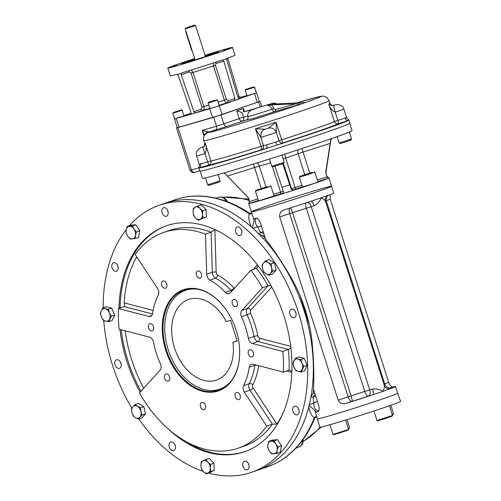 <?xml version="1.0" encoding="UTF-8"?>
<svg xmlns="http://www.w3.org/2000/svg" width="501" height="501" viewBox="0 0 501 501"><rect width="100%" height="100%" fill="white"/><g stroke="black" fill="none" stroke-linecap="round" stroke-linejoin="round"><path stroke-width="0.75" d="M339.139 142.967L340.229 143.53L345.652 141.946L350.994 140.098L351.558 139.009L339.133 142.967L337.11 136.616M271.786 166.251L272.876 166.814L281.969 164.015L283.641 163.376L284.205 162.286L271.786 166.251L269.475 159.011M207.683 184.8L208.779 185.364L210.257 184.988L219.544 181.926L220.108 180.836L207.683 184.8L205.491 177.924M246.93 89.028L252.667 87.249L246.93 89.028M245.252 90.155L254.564 87.18L256.387 92.879L247.068 95.854L245.252 90.161L245.603 89.472L253.882 86.83L245.603 89.472M180.103 110.339L174.373 112.118L180.103 110.339M174.079 112.894L182.113 110.239L183.93 115.931L174.611 118.906L172.795 113.213L174.079 112.894M174.292 112.249L181.431 109.888L174.292 112.249M213.514 100.62L209.769 101.916L213.558 100.757M216 100.576L217.447 100.012L219.263 105.711L209.944 108.686L208.128 102.993L216 100.576M215.48 100.162L208.479 102.304L215.48 100.162M185.896 31.012A1.628 1.19 73.9 0 0 185.902 32.271L191.514 49.868A1.628 1.19 73.9 0 0 192.24 50.883M186.961 27.561L194.545 25.05L186.961 27.561M194.545 25.05L195.572 25.582L185.22 28.883L195.108 59.869M183.541 63.289A19.032 0.482 162.3 0 1 194.945 59.362M205.297 56.062A19.032 0.482 162.3 0 1 216.87 52.655M205.172 55.661A19.439 0.495 162.3 0 1 218.655 51.866A19.439 0.495 162.3 0 1 212.906 54.07A19.439 0.495 162.3 0 1 193.129 60.483A19.439 0.495 162.3 0 1 181.631 63.683A19.439 0.495 162.3 0 1 194.82 58.961M194.701 58.604A33.962 0.864 -17.7 0 0 177.836 64.222A33.962 0.864 -17.7 0 0 167.785 68.092L170.265 75.851A33.962 0.864 -17.7 0 0 176.828 74.298L178.331 75.563L191.044 112.543L190.499 114.391L202.849 110.408C204.039 109.788 204.395 108.517 203.907 106.581L193.01 72.426L191.031 73.058L189.391 71.906L181.187 74.737L181.256 73.303L181.825 72.858A33.962 0.864 -17.7 0 0 222.156 60.02L222.92 60.045L223.841 61.166L234.95 98.653L234.286 100.601L256.368 92.829M174.599 118.862L177.179 127.786L212.581 117.616L259.437 101.597L256.631 92.798M174.373 118.987L190.537 114.378M181.187 74.737L193.9 111.717L195.496 112.944L219.288 105.786L234.286 100.601L227.291 102.63C226.057 102.78 225.081 101.928 224.367 100.068L226.339 99.449L227.924 100.688A1.628 1.19 -106.1 0 1 227.291 102.63A22.282 0.57 -17.7 0 1 219.137 105.323M171.874 66.708L176.465 65.299L171.874 66.708M228.406 48.822L223.815 50.232L228.406 48.822M197.519 59.394L202.204 57.847L197.519 59.394M222.92 60.045L226.928 58.661L226.84 60.126L237.95 97.614L239.497 98.803M246.962 95.522L240.499 97.394L238.964 96.142L227.899 58.598L226.809 58.974M209.819 108.279A22.282 0.57 -17.7 0 1 202.849 110.408A1.628 1.115 70.9 0 1 201.283 109.162L193.9 111.717M213.62 62.876L213.47 65.913L215.436 65.293L216.031 63.427A1.628 1.19 -106.1 0 0 215.205 62.349M218.123 102.135A19.019 0.482 -17.7 0 0 224.367 100.068L213.47 65.913A19.019 0.482 -17.7 0 1 193.01 72.426L191.495 70.284M189.391 71.906A1.628 1.115 70.9 0 1 189.409 70.572M167.785 68.092A33.962 0.864 -17.7 0 0 200.406 58.592A33.962 0.864 -17.7 0 0 232.495 47.438A33.962 0.864 -17.7 0 0 205.059 55.298M226.928 58.661L227.41 58.204A33.962 0.864 -17.7 0 0 234.969 55.204L232.495 47.438M177.442 74.411L181.256 73.303M191.163 113.101L183.836 115.631M227.798 58.066L227.899 58.598M275.519 109.644A1.628 1.19 73.9 0 1 274.892 111.585C273.721 111.748 272.769 110.959 272.03 109.218C270.985 106.751 269.463 105.467 267.453 105.379L271.592 104.878L273.972 108.504L275.519 109.644L295.415 103.889L301.076 104.008A1.628 1.19 73.9 0 0 301.226 103.939M205.554 133.905A6.519 5.492 8.6 0 1 207.52 131.788L208.773 131.982A6.519 6.425 63.7 0 0 207.871 132.345L204.471 135.264C203.794 135.283 203.187 140.524 203.826 140.668A65.75 1.678 162.3 0 0 266.977 122.275A65.75 1.678 162.3 0 0 329.107 100.688L326.94 97.551L324.166 96.248L322.65 96.092L318.617 96.731L295.703 103.187A59.231 1.509 162.3 0 1 305.579 102.448L272.882 104.083M272.212 103.976L267.453 105.379M249.592 111.209L249.742 110.32L252.022 109.794C248.521 111.523 247.193 113.758 248.033 116.514A16.289 0.413 162.3 0 0 256.205 114.284A16.289 0.413 162.3 0 0 272.03 109.218L273.972 108.504M247.068 119.701L226.953 126.384A3.263 2.229 70.9 0 1 223.822 123.904L239.196 118.587A3.263 2.229 -109.1 0 0 242.327 121.073A3.263 2.38 -106.1 0 0 243.586 117.19L239.196 118.587L236.716 110.821L242.102 112.531L243.586 117.19L247.92 115.931M258.879 107.427L244.35 111.754L243.229 111.128L243.467 108.492L244.494 111.71M271.592 104.878L295.415 103.889M305.641 102.436L301.139 103.989M249.742 110.32L244.35 111.754M177.16 127.717L220.972 114.973L259.418 101.534M207.52 131.788L202.266 130.348L204.076 136.021M204.621 135.032L202.266 130.348L216.501 126.227A3.263 2.38 73.9 0 1 215.242 130.11L226.953 126.384M263.946 129.728A6.519 6.463 61 0 1 265.117 129.227L255.46 128.77L261.071 146.361A65.75 1.678 162.3 0 1 210.883 160.89A3.263 3.231 -96.9 0 1 208.798 164.986L198.96 167.992A78.795 2.01 162.3 0 1 198.834 167.923A78.795 2.01 162.3 0 1 198.872 167.829A78.795 2.01 162.3 0 1 198.878 167.822L199.429 164.804L196.63 156.024L204.947 153.588A6.519 0.413 -107.8 0 0 202.523 147.344L202.536 147.338C204.759 145.722 205.667 144.376 205.272 143.292A65.75 1.678 162.3 0 1 204.652 143.255C204.702 145.509 204.395 146.63 203.725 146.611L202.636 147.219A6.519 0.827 72.5 0 0 202.611 147.225L203.725 146.611M260.927 137.38L255.46 128.77A65.75 1.678 162.3 0 0 276.07 122.206L281.687 139.804L279.032 140.725M279.026 140.743L276.402 132.471C275.406 129.803 273.496 128.294 270.672 127.949A6.519 6.507 94.3 0 0 268.204 128.243L276.07 122.206L276.402 132.471L260.871 137.431L263.513 145.71L266.676 144.877A3.263 1.954 -106.6 0 1 265.831 148.634A78.795 2.01 162.3 0 1 198.96 167.992A3.263 2.73 -105.5 0 0 200.563 164.009C198.96 165.054 199.035 164.948 200.782 163.689M260.871 137.431L261.034 133.016C262.192 130.999 263.163 129.903 263.952 129.728A6.519 6.463 61.2 0 1 265.11 129.227L268.204 128.243A69.013 1.76 162.3 0 1 265.117 129.227M270.697 127.955A6.519 6.507 94.8 0 0 268.204 128.243M204.947 153.588L207.589 161.867L210.883 160.89L205.272 143.292C206.763 146.95 206.656 150.381 204.953 153.582L204.953 153.582A6.519 0.401 -107.8 0 0 202.536 147.338A69.013 1.76 162.3 0 1 202.611 147.225A6.519 0.839 72.5 0 0 202.617 147.225A6.519 0.839 72.5 0 0 202.598 147.231L202.611 147.225C200.707 147 194.714 151.014 196.63 156.024M334.01 105.417A6.519 0.401 72.2 0 1 334.017 105.41A6.519 0.413 72.2 0 1 334.035 105.404C335.858 103.983 342.778 104.271 343.899 109.143L335.2 112.136A6.519 0.827 -107.5 0 1 333.954 105.517C331.067 105.523 329.351 105.016 328.806 103.983L334.417 121.58A65.75 1.678 162.3 0 1 281.687 139.804A3.263 0.432 72.1 0 0 283.115 142.854L278.268 144.676A78.795 2.01 162.3 0 1 265.831 148.634L261.478 149.743A69.013 1.76 162.3 0 1 208.798 164.986L207.589 161.867L200.563 164.009M333.967 105.517L334.029 105.41A69.013 1.76 162.3 0 1 333.954 105.517L333.967 105.517A6.519 0.839 -107.5 0 0 335.2 112.136C331.919 110.521 329.783 107.803 328.806 103.983A65.75 1.678 162.3 0 0 329.927 103.275L331.518 105.154L334.017 105.41A6.519 0.401 72.2 0 1 334.029 105.41A6.519 0.413 72.2 0 1 334.042 105.404L331.53 105.16M266.676 144.877L275.563 142.046A3.263 1.779 71.4 0 0 278.268 144.676A78.795 2.01 162.3 0 0 348.527 120.397L338.463 123.728A69.013 1.76 162.3 0 1 283.115 142.854A3.263 3.25 -85.7 0 1 281.838 142.998A3.263 3.263 0 0 0 281.881 143.004C281.155 143.374 280.209 142.622 279.044 140.756L275.563 142.046M345.252 117.716C347.218 117.798 347.143 117.904 345.032 118.036A3.263 2.611 -109.7 0 0 348.527 120.397A78.795 2.01 162.3 0 0 348.959 120.015L349.948 123.114A78.795 2.01 162.3 0 1 275.5 148.985A78.795 2.01 162.3 0 1 199.83 171.029L198.834 167.923M348.627 119.939A78.795 2.01 162.3 0 1 348.834 119.946A78.795 2.01 162.3 0 1 348.959 120.015M330.165 143.418L325.694 172.438L327.04 176.903L328.405 178.224A42.115 1.071 -17.7 0 0 328.925 177.868A42.115 1.071 -17.7 0 0 328.9 177.849C326.74 176.628 325.775 174.749 325.994 172.212L330.829 140.53A55.285 1.409 -17.7 0 1 330.522 140.787L330.165 143.418L303.036 152.047L301.878 148.572M274.943 166.269L283.466 191.751L283.24 193.192L282.389 193.831A42.115 1.071 -17.7 0 0 293.254 190.374L291.231 189.278L282.696 163.764M247.895 197.194A41.051 1.046 -17.7 0 1 247.795 197.169C249.442 199.11 249.742 201.202 248.69 203.444A42.115 1.071 -17.7 0 0 248.684 203.475A42.115 1.071 -17.7 0 0 248.928 203.512L249.385 201.615L247.895 197.194L225.582 174.179L223.847 172.945M282.094 155.667L282.883 154.74M331.205 138.696L330.522 140.787M301.903 185.226A21.737 0.551 -17.7 0 1 295.076 187.512A1.628 0.52 -108.2 0 0 296.078 188.946L293.636 189.816L293.254 190.374A42.115 1.071 -17.7 0 0 328.405 178.224L317.853 181.581M253.099 210.952L252.667 211.14A42.115 1.071 -17.7 0 0 251.358 211.854A42.115 1.071 -17.7 0 0 285.063 202.21A42.115 1.071 -17.7 0 0 290.486 200.494A42.115 1.071 -17.7 0 0 331.599 186.247A42.115 1.071 -17.7 0 0 299.598 195.359A42.115 1.071 -17.7 0 0 254.777 210.301L253.237 210.883M258.403 200.5L248.928 203.512A42.115 1.071 -17.7 0 0 282.389 193.831L282.771 193.273L280.497 193.9A1.628 0.62 72.9 0 0 280.585 192.121L272.431 166.582M200.137 171.104L202.442 178.318A78.519 2.004 -17.7 0 0 277.848 156.356A78.519 2.004 -17.7 0 0 352.046 130.573L349.742 123.359M198.396 289.39A52.292 35.728 -109.1 0 0 177.542 294.845A52.292 35.728 -109.1 0 0 168.774 351.433A52.292 35.728 -109.1 0 0 210.614 390.529A52.292 35.728 -109.1 0 0 218.436 389.559A52.292 35.728 -109.1 0 0 230.385 381.944M185.533 289.641A52.981 36.204 -109.1 0 0 178.995 293.636L177.542 294.845M210.614 390.529L212.499 390.586A52.981 36.204 -109.1 0 0 220.114 389.69M232.94 342.271L237.217 341.031L230.61 320.333L226.333 321.573A42.654 29.146 -109.1 0 0 188.608 299.448A42.654 29.146 -109.1 0 0 174.999 349.285A42.654 29.146 -109.1 0 0 216.482 380.077A42.654 29.146 -109.1 0 0 232.94 342.271L237.148 340.818M233.861 306.08A3.757 2.568 70.9 0 1 232.082 302.397A3.757 2.568 70.9 0 1 233.572 299.492A3.757 2.568 70.9 0 1 237.23 302.203A3.757 2.568 70.9 0 1 236.027 306.593A3.757 2.568 70.9 0 1 233.861 306.08M200.062 278.155A3.757 2.568 70.9 0 1 196.467 275.35A3.757 2.568 70.9 0 1 197.688 271.022A3.757 2.568 70.9 0 1 201.346 273.734A3.757 2.568 70.9 0 1 200.15 278.124A3.757 2.568 70.9 0 1 200.062 278.155M166.783 286.641A3.757 2.568 70.9 0 1 165.455 288.163A3.757 2.568 70.9 0 1 161.798 285.451A3.757 2.568 70.9 0 1 163 281.061A3.757 2.568 70.9 0 1 166.038 282.533A3.757 2.568 70.9 0 1 166.783 286.641M153.519 326.564A3.757 2.568 70.9 0 1 152.279 330.835A3.757 2.568 70.9 0 1 148.622 328.117A3.757 2.568 70.9 0 1 149.818 323.727A3.757 2.568 70.9 0 1 153.519 326.564M168.042 374.548A3.757 2.568 70.9 0 1 169.82 378.23A3.757 2.568 70.9 0 1 168.33 381.136A3.757 2.568 70.9 0 1 164.672 378.424A3.757 2.568 70.9 0 1 165.875 374.028A3.757 2.568 70.9 0 1 168.042 374.548M201.84 402.472A3.757 2.568 70.9 0 1 205.435 405.278A3.757 2.568 70.9 0 1 204.214 409.605A3.757 2.568 70.9 0 1 200.557 406.893A3.757 2.568 70.9 0 1 201.759 402.497A3.757 2.568 70.9 0 1 201.84 402.472M235.119 393.986A3.757 2.568 70.9 0 1 236.447 392.458A3.757 2.568 70.9 0 1 240.104 395.176A3.757 2.568 70.9 0 1 238.902 399.566A3.757 2.568 70.9 0 1 235.865 398.095A3.757 2.568 70.9 0 1 235.119 393.986M248.383 354.057A3.757 2.568 70.9 0 1 249.623 349.792A3.757 2.568 70.9 0 1 253.281 352.504A3.757 2.568 70.9 0 1 252.084 356.9A3.757 2.568 70.9 0 1 248.383 354.057M171.117 449.923A4.484 3.062 70.9 0 1 168.994 445.533A4.484 3.062 70.9 0 1 170.772 442.07A4.484 3.062 70.9 0 1 175.131 445.301A4.484 3.062 70.9 0 1 173.697 450.543A4.484 3.062 70.9 0 1 171.117 449.923M174.699 444.331A4.484 3.062 -109.1 0 0 175.394 446.335M247.275 469.813A4.484 3.062 70.9 0 1 242.991 466.475A4.484 3.062 70.9 0 1 244.45 461.308A4.484 3.062 70.9 0 1 248.809 464.546A4.484 3.062 70.9 0 1 247.381 469.781A4.484 3.062 70.9 0 1 247.275 469.813M248.377 463.569A4.484 3.062 -109.1 0 0 248.596 464.452A4.484 3.062 -109.1 0 0 249.072 465.579M298.94 412.93A4.484 3.062 70.9 0 1 297.356 414.753A4.484 3.062 70.9 0 1 292.997 411.515A4.484 3.062 70.9 0 1 294.425 406.28A4.484 3.062 70.9 0 1 298.051 408.033A4.484 3.062 70.9 0 1 298.94 412.93M298.358 408.54A4.484 3.062 -109.1 0 0 299.053 410.551M295.834 312.599A4.484 3.062 70.9 0 1 294.356 317.69A4.484 3.062 70.9 0 1 289.998 314.453A4.484 3.062 70.9 0 1 291.425 309.217A4.484 3.062 70.9 0 1 295.834 312.599M295.358 311.472A4.484 3.062 -109.1 0 0 296.053 313.482M239.785 227.592A4.484 3.062 70.9 0 1 241.908 231.982A4.484 3.062 70.9 0 1 240.136 235.445A4.484 3.062 70.9 0 1 235.777 232.214A4.484 3.062 70.9 0 1 237.205 226.972A4.484 3.062 70.9 0 1 239.785 227.592M241.131 229.233A4.484 3.062 -109.1 0 0 241.826 231.243M163.627 207.702A4.484 3.062 70.9 0 1 167.91 211.04A4.484 3.062 70.9 0 1 166.451 216.207A4.484 3.062 70.9 0 1 162.092 212.969A4.484 3.062 70.9 0 1 163.526 207.733A4.484 3.062 70.9 0 1 163.627 207.702M167.453 209.994A4.484 3.062 -109.1 0 0 168.148 212.004M111.967 264.584A4.484 3.062 70.9 0 1 113.545 262.762A4.484 3.062 70.9 0 1 117.904 266A4.484 3.062 70.9 0 1 116.476 271.235A4.484 3.062 70.9 0 1 112.85 269.482A4.484 3.062 70.9 0 1 111.967 264.584M117.472 265.023A4.484 3.062 -109.1 0 0 118.167 267.033M115.067 364.916A4.484 3.062 70.9 0 1 116.545 359.824A4.484 3.062 70.9 0 1 120.904 363.062A4.484 3.062 70.9 0 1 119.476 368.304A4.484 3.062 70.9 0 1 115.067 364.916M120.478 362.085A4.484 3.062 -109.1 0 0 120.691 362.974A4.484 3.062 -109.1 0 0 121.173 364.095M153.131 310.438L124.142 302.867L124.893 305.316L124.116 306.568L118.493 308.51L148.91 316.457A5.436 3.714 70.9 0 0 150.525 316.413A5.436 3.714 70.9 0 0 152.617 313.426A67.923 46.411 -109.1 0 1 158.303 295.014A5.436 3.714 70.9 0 0 157.558 288.457L135.17 254.502A114.115 77.968 70.9 0 1 163.677 232.458A114.115 77.968 70.9 0 1 205.466 234.155L211.09 232.214L214.854 229.746A116.827 79.828 70.9 0 1 220.277 232.22M253.174 388.112A2.718 0.695 -33.4 0 1 249.968 390.229L244.344 392.17L266.732 426.126L272.356 424.184L276.865 424.04L253.174 388.112A2.718 1.854 70.9 0 1 252.805 384.831A2.718 1.66 27 0 0 249.222 383.666L243.599 385.613A67.923 46.411 -109.1 0 0 249.285 367.195A5.436 3.714 70.9 0 1 251.377 364.214A5.436 3.714 70.9 0 1 252.992 364.171L283.409 372.118L289.039 370.17L289.954 370.17L291.864 371.404M290.712 346.366L259.769 338.288A2.718 1.804 -75.4 0 1 257.977 341.519L252.354 343.467L282.771 351.408L288.394 349.466L290.887 347.826M270.978 285.658L268.079 285.789L262.449 287.737L241.814 310.457A5.436 3.714 70.9 0 0 241.469 316.732A67.923 46.411 -109.1 0 1 248.396 338.438A5.436 3.714 70.9 0 0 252.354 343.467M231.857 291.144A5.436 3.714 70.9 0 1 231.03 290.417L225.4 292.365A5.436 3.714 70.9 0 0 229.132 293.661A5.436 3.714 70.9 0 0 230.247 292.916L250.882 270.196L256.512 268.248L257.151 267.797L258.059 265.687M118.493 308.51A114.115 77.968 70.9 0 0 119.132 329.213L149.555 337.16A5.436 3.714 70.9 0 1 153.506 342.183A67.923 46.411 -109.1 0 0 160.439 363.895A5.436 3.714 70.9 0 1 160.088 370.17L139.453 392.89A114.115 77.968 70.9 0 0 238.225 448.163A114.115 77.968 70.9 0 0 266.732 426.126M244.344 392.17A5.436 3.714 70.9 0 1 243.599 385.613M282.771 351.408A114.115 77.968 70.9 0 1 283.409 372.118M225.4 292.365A67.923 46.411 -109.1 0 0 209.913 280.078A5.436 3.714 70.9 0 1 206.706 274.229L205.466 234.155M118.969 308.347A119.545 81.682 70.9 0 1 166.401 225.769A119.545 81.682 70.9 0 1 283.967 316.031A119.545 81.682 70.9 0 1 244.507 451.745A119.545 81.682 70.9 0 1 168.248 428.962M140.098 392.177A119.545 81.682 70.9 0 1 119.983 329.439M217.221 391.287A53.526 36.573 70.9 0 1 168.236 357.094A53.526 36.573 70.9 0 1 176.089 293.749A53.526 36.573 70.9 0 1 227.135 311.296A53.526 36.573 70.9 0 1 239.459 346.968A53.526 36.573 70.9 0 1 217.221 391.287M239.453 346.867A52.981 36.204 70.9 0 1 218.636 390.26A52.981 36.204 70.9 0 1 217.428 390.642A52.981 36.204 70.9 0 1 166.814 351.132A52.981 36.204 70.9 0 1 184.017 290.11A52.981 36.204 70.9 0 1 227.185 311.378M250.882 270.196A114.115 77.968 70.9 0 1 262.449 287.737M103.745 320.483A141.282 96.536 -109.1 0 0 112.656 365.611A141.282 96.536 -109.1 0 0 131.788 408.121M138.808 418.98A141.282 96.536 -109.1 0 0 203.206 471.41M208.635 473.082A141.282 96.536 -109.1 0 0 251.602 472.286A141.282 96.536 -109.1 0 0 296.692 307.219A141.282 96.536 -109.1 0 0 159.299 205.228A141.282 96.536 -109.1 0 0 129.471 225.619M126.333 229.402A141.282 96.536 -109.1 0 0 103.206 307.752M318.517 411.215L315.924 412.116L314.778 410.394L309.173 405.472L308.81 406.724A141.282 96.536 70.9 0 1 257.232 470.345A141.282 96.536 -109.1 0 0 302.316 305.278A141.282 96.536 -109.1 0 0 164.923 203.281A141.282 96.536 70.9 0 1 251.433 226.934L252.466 227.786A5.436 3.714 70.9 0 0 252.999 228.331A141.282 96.536 70.9 0 1 259.055 234.105L262.868 235.908A144 98.39 70.9 0 1 265.398 238.689L265.455 238.752M313.639 388.738L313.57 389.621A144 98.39 70.9 0 1 313.087 393.272L310.958 396.729A141.282 96.536 70.9 0 1 309.299 404.739L313.939 403.136L313.069 397.174A5.436 3.563 175.4 0 1 315.674 396.103M309.173 405.472A5.436 3.714 70.9 0 1 309.299 404.739M313.087 393.272L314.259 393.31M314.853 393.523L313.57 389.621M306.111 202.867A5.436 1.885 -108.2 0 0 306.299 208.253L364.766 391.45A5.436 1.885 -108.2 0 0 368.254 396.172A5.436 3.3 73.4 0 0 369.713 389.891L372.594 389.014C376.589 388.651 380.071 389.421 383.052 391.319A42.115 1.071 -17.7 0 0 390.642 388.619A5.436 5.292 -101.5 0 1 390.072 388.77C387.091 389.026 385.181 387.924 384.342 385.451L325.625 201.477C324.623 199.054 325.656 196.943 328.725 195.127A42.115 1.071 162.3 0 0 328.875 195.071A42.115 1.071 162.3 0 0 333.741 192.973L331.599 186.247A42.115 1.071 -17.7 0 1 291.801 200.074A42.115 1.071 -17.7 0 1 251.358 211.854L254.139 220.384L254.157 218.568A42.115 1.071 162.3 0 0 256.042 218.154C257.439 217.866 258.86 219.369 260.32 222.657L265.511 238.914L266.3 240.029C275.719 252.504 284.618 266.137 292.991 280.929C303.036 299.542 309.33 319.275 311.885 340.129C313.601 356.981 314.177 373.02 313.607 388.256L313.595 389.59L318.786 405.848C319.494 409.342 319.168 411.29 317.816 411.703L318.029 411.622M300.011 295.546L309.305 324.88M301.596 441.469L296.385 447.343L295.577 448.501L296.692 447.788L296.385 447.343A141.282 96.536 70.9 0 1 267.352 466.844C277.967 463.149 287.374 457.037 295.571 448.501M298.671 445.076L296.385 447.343A141.282 96.536 70.9 0 0 314.152 418.091L314.309 417.715A3.263 2.893 125.3 0 1 316.676 416.519M298.677 445.076C305.228 437.398 310.589 428.393 314.753 418.059L314.403 417.991A3.263 1.86 -158.5 0 1 314.152 418.091M225.375 200.964L217.039 198.728A141.282 96.536 70.9 0 1 248.897 213.62A3.263 1.753 124.3 0 1 249.154 213.545L249.435 213.238C240.073 206.957 230.51 202.36 220.734 199.454L217.039 198.728L216.958 197.983L219.119 197.231A8.154 5.567 -109.1 0 1 226.22 201.264M215.443 198.064L217.039 198.728A141.282 96.536 70.9 0 0 175.049 199.78C187.831 195.421 201.296 194.845 215.443 198.064L216.958 197.983M251.433 226.934C248.953 222.006 248.227 217.641 249.248 213.852L249.154 213.545A3.263 2.962 -150.6 0 0 251.84 213.357M248.897 213.62L249.248 213.852A3.263 2.831 -163.8 0 0 251.878 213.482M254.139 220.384L252.466 227.786M263.676 233.165A5.436 4.334 38.3 0 1 260.47 232.376L259.055 234.105M263.2 231.687A5.436 3.357 -30.3 0 1 260.47 232.376L257.639 226.728A5.436 3.714 70.9 0 1 256.393 218.129M314.778 410.394L317.421 418.855A42.134 1.071 -17.7 0 0 328.462 416.099A42.134 1.071 -17.7 0 0 372.612 402.29A42.134 1.071 -17.7 0 0 397.681 393.241A42.115 1.071 162.3 0 1 357.864 407.075A42.115 1.071 162.3 0 1 317.421 418.855L319.757 427.234A42.435 1.083 -17.7 0 0 330.898 424.453A42.435 1.083 -17.7 0 0 388.056 406.267A42.435 1.083 -17.7 0 0 400.612 401.426L397.681 393.241A42.134 1.071 -17.7 0 0 397.65 393.216M316.707 416.625A3.263 3.006 110.1 0 0 314.403 417.991L314.309 417.715C311.409 415.605 309.574 411.941 308.81 406.724M310.958 396.729L313.069 397.174A5.436 4.421 102.9 0 1 315.235 394.725M317.446 401.664A5.436 4.083 -11.3 0 0 313.939 403.136A5.436 3.714 70.9 0 0 318.655 411.027M261.34 225.863A5.436 3.895 -23.8 0 1 257.639 226.728L252.999 228.331M307.194 202.51A5.436 3.3 -106.6 0 1 311.246 206.694L369.713 389.891L364.766 391.45A32.603 0.833 -17.7 0 1 351.044 395.878A5.436 0.514 -107.6 0 1 352.247 401.339A38.038 0.971 -17.7 0 0 368.254 396.172A14.942 0.382 -17.7 0 0 372.782 394.794A42.115 1.071 -17.7 0 0 383.052 391.319C384.492 387.893 384.793 385.814 383.96 385.081M290.618 207.859A5.436 0.514 -107.6 0 1 292.578 212.681L351.044 395.878L338.169 400.155C340.104 403.487 342.928 404.507 346.642 403.217A42.115 1.071 -17.7 0 0 372.782 394.794A5.436 1.578 -107.3 0 0 372.594 389.014M384.092 384.68L384.806 384.242C385.833 386.684 387.661 387.924 390.298 387.962L389.784 388.062M330.103 194.613L330.234 199.254L388.701 382.451C390.147 385.726 391.575 387.229 392.972 386.947L390.273 387.931L389.308 388.864M327.391 195.872L326.257 198.02L326.333 201.033L325.556 201.252M317.922 411.672L317.816 411.703A42.115 1.071 -17.7 0 1 315.924 412.116M265.398 238.689L264.159 234.806L262.868 235.908M311.077 201.227A5.436 1.578 -107.3 0 1 314.127 205.817C317.609 203.838 319.995 201.158 321.285 197.776A42.115 1.071 162.3 0 1 311.177 201.195A42.115 1.071 162.3 0 1 311.015 201.245A42.115 1.071 162.3 0 1 284.875 209.668C281.074 210.721 279.351 213.15 279.702 216.958L338.169 400.155M325.493 201.89C325.813 201.001 324.41 199.63 321.285 197.776A42.115 1.071 162.3 0 0 328.725 195.127L328.725 195.127M389.822 388.814A14.942 0.382 -17.7 0 1 390.642 388.619A42.115 1.071 -17.7 0 0 395.514 386.522A42.115 1.071 -17.7 0 0 392.972 386.947M348.42 428.95L349.673 427.885L347.03 419.6M348.264 428.461L349.673 427.892M312.167 172.313L299.667 176.433L312.167 172.313M314.158 171.805L314.847 172.162L307.144 174.843L299.316 177.122L299.667 176.433M303.462 175.3L311.854 172.513L303.412 175.137M314.847 172.162L317.985 181.995L313.131 183.748L302.454 186.954L299.316 177.122M267.997 186.654L255.754 190.405L267.997 186.654M268.517 187.067L255.404 191.088L258.541 200.926L274.066 195.972L270.928 186.14L268.517 187.067M270.246 185.783L270.928 186.14M266.732 186.979L258.128 189.61L266.682 186.829M373.959 411.008L376.971 420.452L377.654 420.802L384.956 418.667L392.145 416.174L392.502 415.486L389.409 405.797M376.971 420.452L392.496 415.492M392.339 414.978L393.586 413.907L390.836 405.296M392.177 414.484L393.586 413.914M348.583 429.47L333.059 434.423L333.741 434.774L348.233 430.152L348.583 429.463L345.584 420.045M275.744 443.986A6.519 4.453 70.9 0 1 277.153 450.305L276.953 453.443L273.953 453.825L271.755 453.925L269.35 451.025A6.519 4.453 70.9 0 1 267.941 444.706A6.519 4.453 70.9 0 1 271.141 441.187A6.519 4.453 70.9 0 1 275.744 443.986L278.149 446.886L277.153 450.305A6.519 4.453 70.9 0 1 273.953 453.825A6.519 4.453 -109.1 0 1 269.35 451.025L267.747 447.85L267.941 444.706L268.943 441.293L274.141 440.805L275.744 443.986M276.953 453.443L280.303 452.29L281.499 445.727L278.149 446.886M268.943 441.293L272.287 440.135L277.491 439.653L281.499 445.727M274.141 440.805L277.491 439.653M263.532 262.893A6.519 4.453 70.9 0 1 268.035 262.474L271.097 263.946L271.504 267.734L272.719 271.248L270.471 273.414A6.519 4.453 70.9 0 1 265.968 273.834A6.519 4.453 70.9 0 1 262.499 268.574A6.519 4.453 70.9 0 1 263.532 262.893L265.78 260.72L268.035 262.474A6.519 4.453 70.9 0 1 271.504 267.734A6.519 4.453 -109.1 0 1 270.471 273.414L269.024 275.312L265.968 273.834L263.708 272.081L262.499 268.574L262.086 264.785L263.532 262.893M271.097 263.946L274.442 262.793L276.07 270.089L272.375 274.153L269.024 275.312M272.719 271.248L276.07 270.089M265.78 260.72L269.125 259.562L274.442 262.793M297.776 358.979A6.519 4.453 70.9 0 1 301.959 363.156L303.819 366.475L301.289 371.98L298.164 371.404A6.519 4.453 70.9 0 1 293.981 367.233A6.519 4.453 70.9 0 1 293.793 361.021A6.519 4.453 70.9 0 1 297.776 358.979L300.901 359.555L301.959 363.156A6.519 4.453 70.9 0 1 302.147 369.369A6.519 4.453 -109.1 0 1 298.164 371.404L295.84 370.558L293.981 367.233L292.928 363.632L295.458 358.134L297.776 358.979M303.819 366.475L307.163 365.317L304.633 370.821L301.289 371.98M295.458 358.134L298.803 356.975L304.251 358.397L307.163 365.317M300.901 359.555L304.251 358.397M210.339 468.109A6.519 4.453 70.9 0 1 208.147 472.869L206.249 473.908L203.431 471.641L201.421 469.093L200.907 465.642A6.519 4.453 70.9 0 1 203.099 460.882A6.519 4.453 70.9 0 1 207.815 462.11A6.519 4.453 70.9 0 1 210.339 468.109L210.852 471.554L208.147 472.869A6.519 4.453 70.9 0 1 203.431 471.641A6.519 4.453 -109.1 0 1 200.907 465.642L201.195 461.916L205.805 459.561L207.815 462.11L210.627 464.383L210.339 468.109M206.249 473.908L209.593 472.75L214.196 470.395L210.852 471.554M205.805 459.561L209.149 458.409L213.977 463.225L214.196 470.395M210.627 464.383L213.977 463.225M139.873 417.214A6.519 4.453 70.9 0 1 135.364 417.634L133.109 415.88L131.895 412.373L131.487 408.584L132.934 406.693A6.519 4.453 70.9 0 1 137.437 406.273A6.519 4.453 70.9 0 1 140.906 411.534A6.519 4.453 70.9 0 1 139.873 417.214L138.426 419.112L135.364 417.634A6.519 4.453 70.9 0 1 131.895 412.373A6.519 4.453 -109.1 0 1 132.934 406.693L135.182 404.52L137.437 406.273L140.499 407.745L140.906 411.534L142.121 415.047L139.873 417.214M135.182 404.52L138.526 403.361L143.843 406.593L145.465 413.889L141.777 417.953L138.426 419.112M140.499 407.745L143.843 406.593M142.121 415.047L145.465 413.889M105.623 321.128A6.519 4.453 70.9 0 1 101.446 316.951L100.388 313.35L101.252 310.739L102.918 307.852L105.241 308.704A6.519 4.453 70.9 0 1 109.418 312.875A6.519 4.453 70.9 0 1 109.613 319.087A6.519 4.453 70.9 0 1 105.623 321.128L103.306 320.277L101.446 316.951A6.519 4.453 70.9 0 1 101.252 310.739A6.519 4.453 -109.1 0 1 105.241 308.704L108.366 309.274L109.418 312.875L111.278 316.2L108.748 321.698L105.623 321.128M102.918 307.852L106.268 306.693L111.71 308.115L114.629 315.041L112.099 320.54L108.748 321.698M108.366 309.274L111.71 308.115M111.278 316.2L114.629 315.041M193.067 211.998A6.519 4.453 70.9 0 1 195.258 207.239L197.958 205.924L199.974 208.466L202.786 210.739L202.498 214.466A6.519 4.453 70.9 0 1 200.306 219.225A6.519 4.453 70.9 0 1 195.59 217.998A6.519 4.453 70.9 0 1 193.067 211.998L193.355 208.278L195.258 207.239A6.519 4.453 70.9 0 1 199.974 208.466A6.519 4.453 -109.1 0 1 202.498 214.466L203.005 217.91L198.402 220.265L195.59 217.998L193.58 215.449L193.067 211.998M197.958 205.924L201.308 204.765L206.136 209.581L206.356 216.751L198.402 220.265M202.786 210.739L206.136 209.581M203.005 217.91L206.356 216.751M127.655 236.121A6.519 4.453 70.9 0 1 126.252 229.802L127.254 226.383L132.452 225.901L134.055 229.082A6.519 4.453 70.9 0 1 135.458 235.401A6.519 4.453 70.9 0 1 132.264 238.921A6.519 4.453 70.9 0 1 127.655 236.121L126.058 232.946L126.252 229.802A6.519 4.453 70.9 0 1 129.452 226.283A6.519 4.453 -109.1 0 1 134.055 229.082L136.46 231.982L135.458 235.401L135.264 238.539L130.066 239.021L127.655 236.121M127.254 226.383L130.598 225.231L135.802 224.742L139.81 230.823L138.614 237.38L135.264 238.539M132.452 225.901L135.802 224.742M136.46 231.982L139.81 230.823M186.266 32.164L185.902 32.271M191.883 49.762L191.514 49.868M254.539 93.606L257.345 102.404M176.227 118.524L179.032 127.323M209.775 108.817L212.581 117.616M219.288 105.786L222.1 114.585M238.964 96.142L237.649 96.593M191.031 73.058L201.928 107.214L201.283 109.162M201.928 107.214L203.907 106.581A19.019 0.482 -17.7 0 0 208.798 105.091M234.95 98.653L227.924 100.688M223.841 61.166L216.031 63.427M215.436 65.293L226.339 99.449M238.213 98.183L240.499 97.394M246.68 119.996L253.406 118.424L274.892 111.585L301.076 104.008A59.231 1.509 162.3 0 1 236.816 124.674A59.231 1.509 162.3 0 1 208.773 131.982L215.242 130.11M236.716 110.821L243.467 108.492M259.011 107.383L252.26 109.719M263.513 145.71C263.745 149.58 262.724 148.428 262.061 149.492A3.263 3.231 -118.8 0 1 261.478 149.743A3.263 0.639 72.6 0 0 261.071 146.361L263.495 145.653M338.463 123.728A3.263 3.194 65.1 0 1 334.417 121.58L337.843 120.415A3.263 0.42 72.5 0 1 338.463 123.728M345.032 118.036L337.843 120.415L335.2 112.136M220.972 114.973L223.822 123.904L216.501 126.227L213.651 117.303M194.707 172.263L199.755 170.803L194.62 172.294A3.263 2.38 73.9 0 0 194.707 172.263M177.961 127.63L191.463 169.939L198.91 167.785M191.463 169.939A3.263 2.38 73.9 0 0 194.62 172.294C193.035 173.102 191.507 172.432 190.036 170.296L191.463 169.939M258.472 102.01L260.075 107.039M327.04 176.903L317.34 179.991M296.078 188.946A23.365 0.595 -17.7 0 0 302.41 186.829M283.121 158.88L285.658 158.015L295.076 187.512L291.588 188.758A1.628 1.628 -145.5 0 0 293.636 189.816M283.516 163.451L291.588 188.758L291.231 189.278M257.896 198.91L249.385 201.615M274.028 195.853A23.365 0.595 -17.7 0 0 280.497 193.9M273.515 194.244A21.737 0.551 -17.7 0 0 280.585 192.121L283.334 191.319M282.771 193.273A1.628 1.628 -145.5 0 0 283.403 192.898M247.795 197.169L225.5 174.148A55.285 1.409 -17.7 0 0 225.582 174.179M253.412 164.04L254.558 167.478L227.429 176.108M261.253 188.457L254.558 167.478L259.324 166.056A5.436 5.148 76.6 0 0 256.888 162.957M265.993 186.961L259.324 166.056A21.737 0.551 -17.7 0 0 270.678 162.775M282.533 155.097A5.436 5.43 -145.5 0 0 282.182 155.936M298.283 149.749A5.436 5.023 -111.2 0 0 298.108 153.713A21.737 0.551 -17.7 0 1 285.658 158.015A5.436 1.735 71.8 0 1 284.994 154.064M304.777 174.611L298.108 153.713L303.036 152.047L309.737 173.039M282.044 187.311A41.051 1.046 -17.7 0 0 289.81 184.844M124.142 302.867A116.827 79.828 70.9 0 1 136.704 256.819M143.668 388.244A116.827 79.828 70.9 0 1 125.2 330.798M257.433 264.866L253.374 269.331M234.437 288.307A2.718 1.854 70.9 0 1 233.879 287.856A70.641 48.265 70.9 0 0 217.772 275.074A2.718 1.854 70.9 0 1 216.169 272.149L214.854 229.746M282.902 413.4A116.827 79.828 70.9 0 1 276.865 424.04M286.678 370.984L291.826 372.331M252.805 384.831A70.641 48.265 70.9 0 0 258.716 365.68A2.718 1.854 70.9 0 1 258.723 365.667M245.064 451.551A119.545 81.682 70.9 0 1 242.91 452.221A119.545 81.682 70.9 0 1 186.504 441.844M140.931 391.256A119.545 81.682 70.9 0 1 121.192 329.752M120.096 307.952A119.545 81.682 70.9 0 1 166.965 225.575M256.481 365.085A2.718 1.202 8.5 0 0 254.909 365.254A67.923 46.411 70.9 0 1 249.222 383.666A5.436 3.714 70.9 0 0 249.968 390.229L272.356 424.184A114.115 77.968 70.9 0 1 243.855 446.222L238.225 448.163M259.769 338.288A2.718 1.854 70.9 0 1 257.796 335.77A2.718 0.401 -11 0 0 254.02 336.497A5.436 3.714 70.9 0 0 257.977 341.519L288.394 349.466A114.115 77.968 70.9 0 1 289.039 370.17M256.512 268.248A114.115 77.968 70.9 0 1 268.079 285.789L247.444 308.516L241.814 310.457M163.677 232.458L169.3 230.516A114.115 77.968 70.9 0 1 211.09 232.214L212.33 272.287L206.706 274.229M152.504 313.983L124.116 306.568M151.822 315.448L148.91 316.457M249.285 367.195L254.909 365.254A5.436 3.714 70.9 0 1 255.022 364.703M248.396 338.438L254.02 336.497A67.923 46.411 70.9 0 0 247.093 314.785L250.588 313.194A70.641 48.265 70.9 0 1 257.796 335.77M250.588 313.194A2.718 1.854 70.9 0 1 250.763 310.056A2.718 1.86 42.2 0 0 247.444 308.516A5.436 3.714 70.9 0 0 247.093 314.785L241.469 316.732M250.763 310.056L271.705 286.998M233.879 287.856A2.718 1.09 -43.3 0 1 231.03 290.417A67.923 46.411 70.9 0 0 215.543 278.13A5.436 3.714 70.9 0 1 212.33 272.287A2.718 0.82 -1.8 0 1 216.169 272.149M217.772 275.074A2.718 1.578 -60.9 0 1 215.543 278.13L209.913 280.078M303.28 439.195L302.685 443.61L302.065 444.719L299.21 446.917A8.154 5.567 -109.1 0 0 302.422 440.373M320.051 427.265A130.141 88.921 70.9 0 1 303.287 441.35M216.025 198.133A130.141 88.921 70.9 0 1 217.039 197.951M222.882 197.25A130.141 88.921 70.9 0 1 249.291 200.463M314.127 205.817L306.299 208.253A32.603 0.833 162.3 0 1 292.578 212.681L289.653 213.633A5.436 2.561 71.5 0 1 289.979 208.065M346.642 403.217L352.247 401.339A5.436 2.561 71.5 0 1 348.12 396.83L289.653 213.633L279.702 216.958M330.234 199.254L326.239 200.707M388.701 382.451L384.699 383.91M351.558 139.002L349.329 132.02M284.205 162.28L281.9 155.059M220.108 180.83L218.117 174.592M253.882 86.83L254.564 87.18M173.152 112.531L172.795 113.213M181.431 109.888L182.113 110.239M208.479 102.304L208.128 102.987M216.764 99.661L217.447 100.012M185.746 27.856L185.22 28.883M195.572 25.582L205.46 56.569M246.548 120.071C246.73 119.37 248.076 120.472 248.033 116.514M276.903 103.976L275.055 103.237L273.101 103.2L258.873 107.427M343.899 109.143L346.705 117.923L348.715 119.983M176.534 127.987L190.036 170.296M260.082 101.396L261.71 106.506M203.826 140.668L204.652 143.255M329.107 100.688L329.927 103.275M225.5 174.148L223.79 172.964M331.537 138.577L330.829 140.53M331.599 186.247L328.925 177.868M251.358 211.854L248.684 203.475M175.049 199.78L159.299 205.228M267.352 466.844L251.602 472.286M296.692 447.788L299.21 446.917M227.617 201.79L226.314 199.699L223.841 197.663L222.676 197.187L219.119 197.231M251.821 213.294L249.435 213.238M314.753 418.053L316.72 416.657M326.333 201.033L384.806 384.242M397.662 393.247L395.514 386.522M248.997 199.104L222.319 197.087M217.591 197.763L215.743 198.114M321.479 427.002L303.268 441.506M255.754 190.405L255.404 191.088M333.059 434.417L329.959 424.723"/></g></svg>
